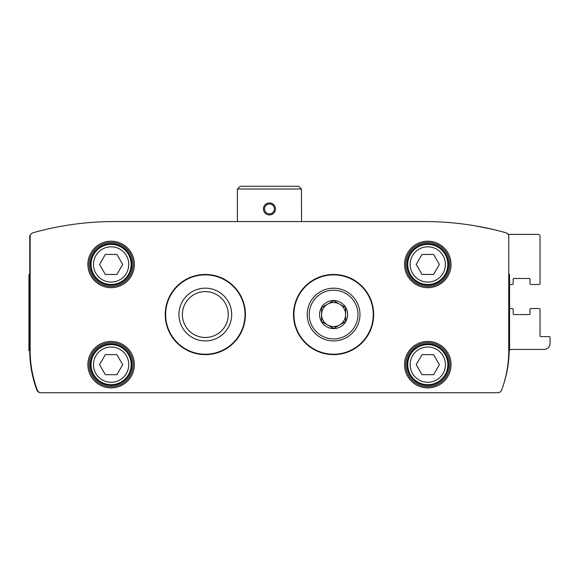 <?xml version="1.0" encoding="UTF-8"?>
<svg xmlns="http://www.w3.org/2000/svg" width="579" height="579" viewBox="0 0 579 579"><rect width="100%" height="100%" fill="white"/><g stroke="black" fill="none" stroke-linecap="round" stroke-linejoin="round"><path stroke-width="0.87" d="M41.08 392.714L497.831 392.714A4.01 4.01 0 0 0 501.588 390.123A112.239 112.239 0 0 0 508.76 350.628L508.76 236.601A4.01 4.01 0 0 0 505.836 232.744A300.631 300.631 0 0 0 424.588 221.554L114.331 221.554A300.631 300.631 0 0 0 33.075 232.744A4.01 4.01 0 0 0 30.151 236.601L30.151 350.628A112.239 112.239 0 0 0 37.331 390.123A4.01 4.01 0 0 0 41.08 392.714M501.588 390.123A4.01 4.01 0 0 1 497.831 392.714A4.01 4.01 0 0 1 497.774 392.721L398.193 392.721A1.122 1.122 0 0 1 398.164 392.714L396.926 392.714M384.905 392.714L373.679 392.714M165.239 392.714L154.014 392.714M141.985 392.714L140.755 392.714A1.122 1.122 0 0 1 140.719 392.721L40.682 392.721A4.01 4.01 0 0 1 36.926 390.123A112.239 112.239 0 0 1 29.753 350.628M87.465 222.756L91.265 222.445L87.465 222.756M451.446 222.756L447.654 222.445L451.446 222.756M476.191 226.02L491.926 229.197M28.95 350.628L29.348 350.628L29.348 274.468L28.95 274.468L28.95 350.628M509.563 284.492L512.372 284.492A0.803 0.803 0 0 0 513.175 283.688L513.175 279.281A0.803 0.803 0 0 1 513.971 278.477L529.206 278.477A0.803 0.803 0 0 1 530.009 279.281L530.009 283.688A0.803 0.803 0 0 0 530.813 284.492L539.23 284.492A0.803 0.803 0 0 0 540.026 283.688L540.026 236.391A2.005 2.005 0 0 0 538.021 234.386L508.094 234.386M503.202 385.527A112.239 112.239 0 0 0 509.144 351.395A2.005 2.005 0 0 1 509.31 350.628M509.563 308.542L512.372 308.542A0.803 0.803 0 0 1 513.175 309.345L513.175 313.753A0.803 0.803 0 0 0 513.971 314.556L529.206 314.556A0.803 0.803 0 0 0 530.009 313.753L530.009 309.345A0.803 0.803 0 0 1 530.813 308.542L539.23 308.542A0.803 0.803 0 0 1 540.026 309.345L540.026 335.798A0.803 0.803 0 0 0 540.829 336.602L549.247 336.602A0.803 0.803 0 0 1 550.05 337.398L550.05 343.412A6.014 6.014 0 0 1 544.036 349.427L511.148 349.427A2.005 2.005 0 0 0 509.563 350.208M30.607 234.741A2.005 2.005 0 0 0 29.753 236.391L29.753 274.468M229.805 392.714A1.122 1.122 0 0 0 229.841 392.721L309.077 392.721A1.122 1.122 0 0 0 309.106 392.714M245.409 314.556A40.081 40.081 0 0 0 185.28 279.838A40.081 40.081 0 0 0 185.28 349.267A40.081 40.081 0 0 0 245.409 314.556M373.679 314.556A40.081 40.081 0 0 0 313.55 279.838A40.081 40.081 0 0 0 313.55 349.267A40.081 40.081 0 0 0 373.679 314.556M508.76 274.468L509.563 274.468L509.563 350.628L508.76 350.628M30.151 274.468L29.348 274.468M30.151 350.628L29.348 350.628M114.331 221.554L129.747 221.554M192.713 221.554L237.39 221.554L237.39 189.087L240.198 186.279L298.721 186.279L301.442 189.007L237.47 189.007M301.442 189.007L301.529 221.554L346.206 221.554M409.165 221.554L424.588 221.554M359.964 314.556A26.366 26.366 0 0 0 320.411 291.715A26.366 26.366 0 0 0 320.411 337.391A26.366 26.366 0 0 0 359.964 314.556M228.264 314.556A22.936 22.936 0 0 0 193.856 294.689A22.936 22.936 0 0 0 193.856 334.416A22.936 22.936 0 0 0 228.264 314.556M231.694 314.556A26.366 26.366 0 0 0 192.134 291.715A26.366 26.366 0 0 0 192.134 337.391A26.366 26.366 0 0 0 231.694 314.556M449.84 364.661A22.045 22.045 0 0 0 416.771 345.569A22.045 22.045 0 0 0 416.771 383.754A22.045 22.045 0 0 0 449.84 364.661A22.045 22.045 0 0 0 416.771 345.569A22.045 22.045 0 0 0 416.771 383.754A22.045 22.045 0 0 0 449.84 364.661M449.84 264.444A22.045 22.045 0 0 0 416.771 245.351A22.045 22.045 0 0 0 416.771 283.544A22.045 22.045 0 0 0 449.84 264.444A22.045 22.045 0 0 0 416.771 245.351A22.045 22.045 0 0 0 416.771 283.544A22.045 22.045 0 0 0 449.84 264.444M133.17 264.444A22.045 22.045 0 0 0 100.102 245.351A22.045 22.045 0 0 0 100.102 283.544A22.045 22.045 0 0 0 133.17 264.444A22.045 22.045 0 0 0 100.102 245.351A22.045 22.045 0 0 0 100.102 283.544A22.045 22.045 0 0 0 133.17 264.444M133.17 364.661A22.045 22.045 0 0 0 100.102 345.569A22.045 22.045 0 0 0 100.102 383.754A22.045 22.045 0 0 0 133.17 364.661A22.045 22.045 0 0 0 100.102 345.569A22.045 22.045 0 0 0 100.102 383.754A22.045 22.045 0 0 0 133.17 364.661M447.835 364.661A20.041 20.041 0 0 0 417.77 347.299A20.041 20.041 0 0 0 417.77 382.017A20.041 20.041 0 0 0 447.835 364.661A20.041 20.041 0 0 0 417.77 347.299A20.041 20.041 0 0 0 417.77 382.017A20.041 20.041 0 0 0 447.835 364.661M433.577 354.637L439.367 364.661L433.577 374.678L422.004 374.678L416.221 364.661L422.004 354.637L433.577 354.637M131.165 364.661A20.041 20.041 0 0 0 101.101 347.299A20.041 20.041 0 0 0 101.101 382.017A20.041 20.041 0 0 0 131.165 364.661A20.041 20.041 0 0 0 101.101 347.299A20.041 20.041 0 0 0 101.101 382.017A20.041 20.041 0 0 0 131.165 364.661M116.907 354.637L122.697 364.661L116.907 374.678L105.335 374.678L99.552 364.661L105.335 354.637L116.907 354.637M131.165 264.444A20.041 20.041 0 0 0 101.101 247.088A20.041 20.041 0 0 0 101.101 281.807A20.041 20.041 0 0 0 131.165 264.444A20.041 20.041 0 0 0 101.101 247.088A20.041 20.041 0 0 0 101.101 281.807A20.041 20.041 0 0 0 131.165 264.444M116.907 254.427L122.697 264.444L116.907 274.468L105.335 274.468L99.552 264.444L105.335 254.427L116.907 254.427M447.835 264.444A20.041 20.041 0 0 0 417.77 247.088A20.041 20.041 0 0 0 417.77 281.807A20.041 20.041 0 0 0 447.835 264.444A20.041 20.041 0 0 0 417.77 247.088A20.041 20.041 0 0 0 417.77 281.807A20.041 20.041 0 0 0 447.835 264.444M433.577 254.427L439.367 264.444L433.577 274.468L422.004 274.468L416.221 264.444L422.004 254.427L433.577 254.427M263.445 208.932A6.014 6.014 0 0 1 272.463 203.721A6.014 6.014 0 0 1 272.463 214.136A6.014 6.014 0 0 1 263.445 208.932M264.531 208.932A4.929 4.929 0 0 1 271.92 204.662A4.929 4.929 0 0 1 271.92 213.195A4.929 4.929 0 0 1 264.531 208.932M309.229 392.721L357.96 392.714M180.959 392.721L229.689 392.714M309.229 314.556A24.369 24.369 0 0 1 345.779 293.452A24.369 24.369 0 0 1 345.779 335.654A24.369 24.369 0 0 1 309.229 314.556M319.565 314.556A14.026 14.026 0 0 1 337.224 301A14.026 14.026 0 0 1 345.743 321.569A14.026 14.026 0 0 1 319.565 314.556M333.309 300.834L321.569 307.608L321.569 321.497L333.591 328.438L345.62 321.497L345.62 307.608L333.591 300.667L321.569 307.608L321.569 321.497L333.591 328.438M333.88 328.271L345.62 321.497L345.62 307.608L333.591 300.667M339.605 304.141A12.029 12.029 0 0 1 339.605 324.964A12.029 12.029 0 0 1 321.569 314.556A12.029 12.029 0 0 1 339.605 304.141M134.371 364.661A23.247 23.247 0 0 0 99.501 344.527A23.247 23.247 0 0 0 99.501 384.796A23.247 23.247 0 0 0 134.371 364.661M134.371 264.444A23.247 23.247 0 0 0 99.501 244.316A23.247 23.247 0 0 0 99.501 284.579A23.247 23.247 0 0 0 134.371 264.444M451.041 264.444A23.247 23.247 0 0 0 416.171 244.316A23.247 23.247 0 0 0 416.171 284.579A23.247 23.247 0 0 0 451.041 264.444M451.041 364.661A23.247 23.247 0 0 0 416.171 344.527A23.247 23.247 0 0 0 416.171 384.796A23.247 23.247 0 0 0 451.041 364.661M509.563 347.284L508.76 347.284M509.563 277.819L508.76 277.819M30.151 277.819L29.348 277.819M30.151 347.284L29.348 347.284M373.274 314.556A39.683 39.683 0 0 0 313.753 280.185A39.683 39.683 0 0 0 313.753 348.92A39.683 39.683 0 0 0 373.274 314.556M245.004 314.556A39.683 39.683 0 0 0 185.483 280.185A39.683 39.683 0 0 0 185.483 348.92A39.683 39.683 0 0 0 245.004 314.556M448.638 364.661A20.844 20.844 0 0 0 417.372 346.604A20.844 20.844 0 0 0 417.372 382.712A20.844 20.844 0 0 0 448.638 364.661M448.638 264.444A20.844 20.844 0 0 0 417.372 246.393A20.844 20.844 0 0 0 417.372 282.501A20.844 20.844 0 0 0 448.638 264.444M131.969 264.444A20.844 20.844 0 0 0 100.703 246.393A20.844 20.844 0 0 0 100.703 282.501A20.844 20.844 0 0 0 131.969 264.444M131.969 364.661A20.844 20.844 0 0 0 100.703 346.604A20.844 20.844 0 0 0 100.703 382.712A20.844 20.844 0 0 0 131.969 364.661M445.432 364.661A17.638 17.638 0 0 0 418.972 349.383A17.638 17.638 0 0 0 418.972 379.933A17.638 17.638 0 0 0 445.432 364.661M128.762 364.661A17.638 17.638 0 0 0 102.302 349.383A17.638 17.638 0 0 0 102.302 379.933A17.638 17.638 0 0 0 128.762 364.661M128.762 264.444A17.638 17.638 0 0 0 102.302 249.173A17.638 17.638 0 0 0 102.302 279.722A17.638 17.638 0 0 0 128.762 264.444M445.432 264.444A17.638 17.638 0 0 0 418.972 249.173A17.638 17.638 0 0 0 418.972 279.722A17.638 17.638 0 0 0 445.432 264.444"/></g></svg>
